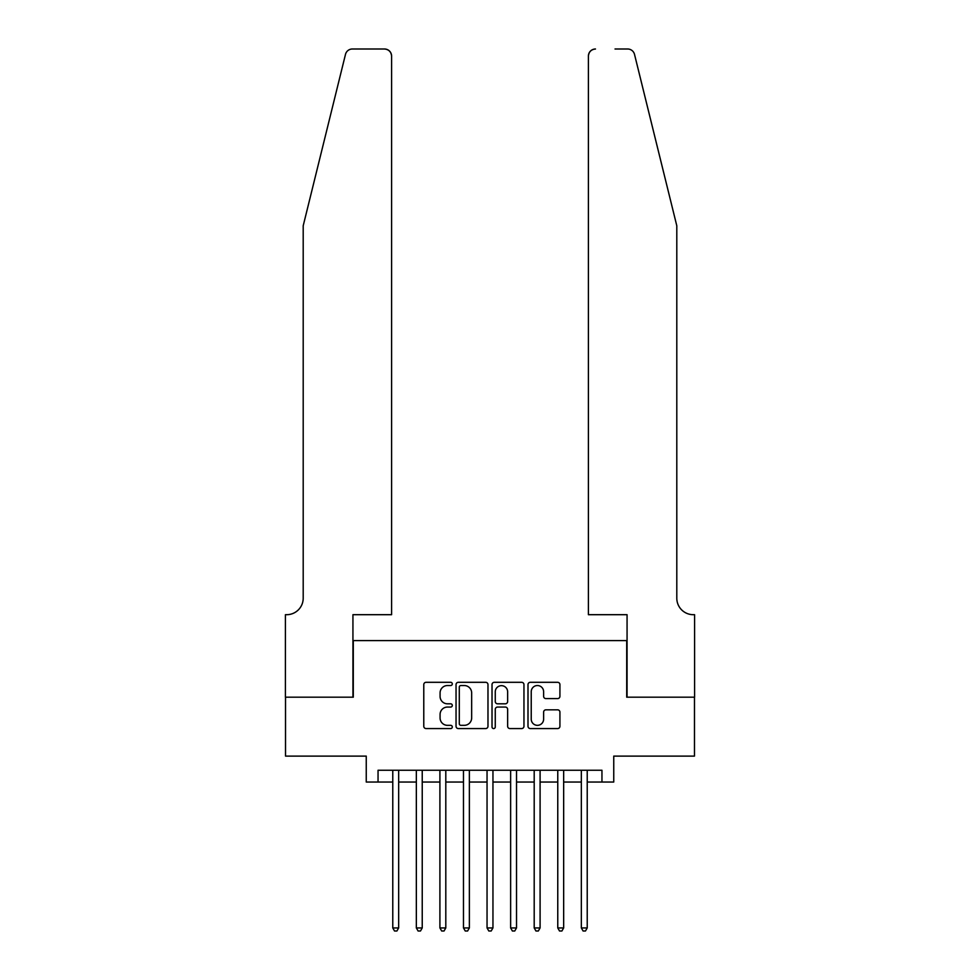 <?xml version="1.0" encoding="UTF-8"?>
<svg xmlns="http://www.w3.org/2000/svg" width="980" height="980" viewBox="0 0 980 980"><rect width="100%" height="100%" fill="white"/><g stroke="black" fill="none" stroke-linecap="round" stroke-linejoin="round"><path stroke-width="1.47" d="M452.295 683.918A1.617 1.617 0 0 0 450.665 682.301L426.092 682.301A2.315 2.315 0 0 0 423.777 684.616L423.777 726.254A2.315 2.315 0 0 0 426.092 728.569L450.665 728.569A1.617 1.617 0 0 0 452.295 726.952A1.617 1.617 0 0 0 450.665 725.335L447.493 725.335A7.399 7.399 0 0 1 440.081 717.923L440.081 714.457A7.399 7.399 0 0 1 447.493 707.058L450.665 707.058A1.617 1.617 0 0 0 452.295 705.429A1.617 1.617 0 0 0 450.665 703.812L447.493 703.812A7.399 7.399 0 0 1 440.081 696.413L440.081 692.933A7.399 7.399 0 0 1 447.493 685.535L450.665 685.535A1.617 1.617 0 0 0 452.295 683.918M557.62 698.605A2.315 2.315 0 0 0 559.923 696.29L559.923 684.616A2.315 2.315 0 0 0 557.62 682.301L530.315 682.301A2.315 2.315 0 0 0 528 684.616L528 726.254A2.315 2.315 0 0 0 530.315 728.569L557.62 728.569A2.315 2.315 0 0 0 559.923 726.254L559.923 712.142A2.315 2.315 0 0 0 557.62 709.826L545.934 709.826A2.315 2.315 0 0 0 543.618 712.142L543.618 719.136A6.186 6.186 0 0 1 537.432 725.335A6.186 6.186 0 0 1 531.234 719.136L531.234 691.721A6.186 6.186 0 0 1 537.432 685.535A6.186 6.186 0 0 1 543.618 691.721L543.618 696.29A2.315 2.315 0 0 0 545.934 698.605L557.62 698.605M378.047 782.04L378.047 770.255L601.953 770.255L601.953 782.04L613.75 782.04L613.75 756.107L694.477 756.107L694.477 697.184L626.71 697.184L626.71 640.614L353.29 640.614L353.29 697.184L285.523 697.184L285.523 756.107L366.251 756.107L366.251 782.04L392.772 782.04M487.979 684.616A2.315 2.315 0 0 0 485.663 682.301L458.358 682.301A2.315 2.315 0 0 0 456.043 684.616L456.043 726.254A2.315 2.315 0 0 0 458.358 728.569L485.663 728.569A2.315 2.315 0 0 0 487.979 726.254L487.979 684.616M494.337 682.301L521.642 682.301A2.315 2.315 0 0 1 523.957 684.616L523.957 726.254A2.315 2.315 0 0 1 521.642 728.569L509.955 728.569A2.315 2.315 0 0 1 507.64 726.254L507.64 709.361A2.315 2.315 0 0 0 505.325 707.058L497.583 707.058A2.315 2.315 0 0 0 495.268 709.361L495.268 726.952A1.617 1.617 0 0 1 493.638 728.569A1.617 1.617 0 0 1 492.021 726.952L492.021 684.616A2.315 2.315 0 0 1 494.337 682.301M398.664 782.04L416.341 782.04M422.233 782.04L439.91 782.04M445.802 782.04L463.479 782.04M469.371 782.04L487.048 782.04M492.952 782.04L510.629 782.04M516.521 782.04L534.198 782.04M540.09 782.04L557.767 782.04M563.659 782.04L581.336 782.04M587.228 782.04L601.953 782.04M460.906 685.535A1.617 1.617 0 0 0 459.289 687.152L459.289 723.706A1.617 1.617 0 0 0 460.906 725.335L464.263 725.335A7.399 7.399 0 0 0 471.662 717.923L471.662 692.933A7.399 7.399 0 0 0 464.263 685.535L460.906 685.535M507.64 691.843A6.186 6.186 0 0 0 501.454 685.657A6.186 6.186 0 0 0 495.268 691.843L495.268 701.496A2.315 2.315 0 0 0 497.583 703.812L505.325 703.812A2.315 2.315 0 0 0 507.64 701.496L507.64 691.843M398.664 770.255L398.664 927.938L392.772 927.938L392.772 770.255M398.664 927.938L396.9 931L394.536 931L392.772 927.938M345.487 54.378C347.288 50.495 347.288 50.495 345.487 54.378L303.2 225.78L303.2 598.192A16.501 16.501 0 0 1 286.711 614.693L285.413 614.693L285.413 697.184L352.935 697.184L352.935 614.693L391.596 614.693L391.596 56.068A7.068 7.068 0 0 0 384.527 49L352.347 49A7.068 7.068 0 0 0 345.487 54.378M364.964 49L384.527 49C388.791 49.453 391.143 51.805 391.596 56.068L391.596 614.693M303.2 598.192A16.501 16.501 0 0 1 286.711 614.693M663.827 173.227L634.513 54.378C632.713 50.495 632.713 50.495 634.513 54.378L676.8 225.78L676.8 598.192A16.501 16.501 0 0 0 693.289 614.693L694.587 614.693L694.587 697.184L627.065 697.184L627.065 614.693L588.404 614.693L588.404 56.068L588.404 614.693M615.036 49L627.653 49A7.068 7.068 0 0 1 634.513 54.378M595.473 49A7.068 7.068 0 0 0 588.404 56.068C588.858 51.805 591.21 49.453 595.473 49M676.8 598.192A16.501 16.501 0 0 0 693.289 614.693M422.233 770.255L422.233 927.938L416.341 927.938L416.341 770.255M422.233 927.938L420.469 931L418.105 931L416.341 927.938M445.802 770.255L445.802 927.938L439.91 927.938L439.91 770.255M445.802 927.938L444.038 931L441.686 931L439.91 927.938M469.371 770.255L469.371 927.938L463.479 927.938L463.479 770.255M469.371 927.938L467.607 931L465.255 931L463.479 927.938M492.952 770.255L492.952 927.938L487.048 927.938L487.048 770.255M492.952 927.938L491.176 931L488.824 931L487.048 927.938M516.521 770.255L516.521 927.938L510.629 927.938L510.629 770.255M516.521 927.938L514.745 931L512.393 931L510.629 927.938M540.09 770.255L540.09 927.938L534.198 927.938L534.198 770.255M540.09 927.938L538.314 931L535.962 931L534.198 927.938M563.659 770.255L563.659 927.938L557.767 927.938L557.767 770.255M563.659 927.938L561.895 931L559.531 931L557.767 927.938M587.228 770.255L587.228 927.938L581.336 927.938L581.336 770.255M587.228 927.938L585.464 931L583.1 931L581.336 927.938"/></g></svg>
